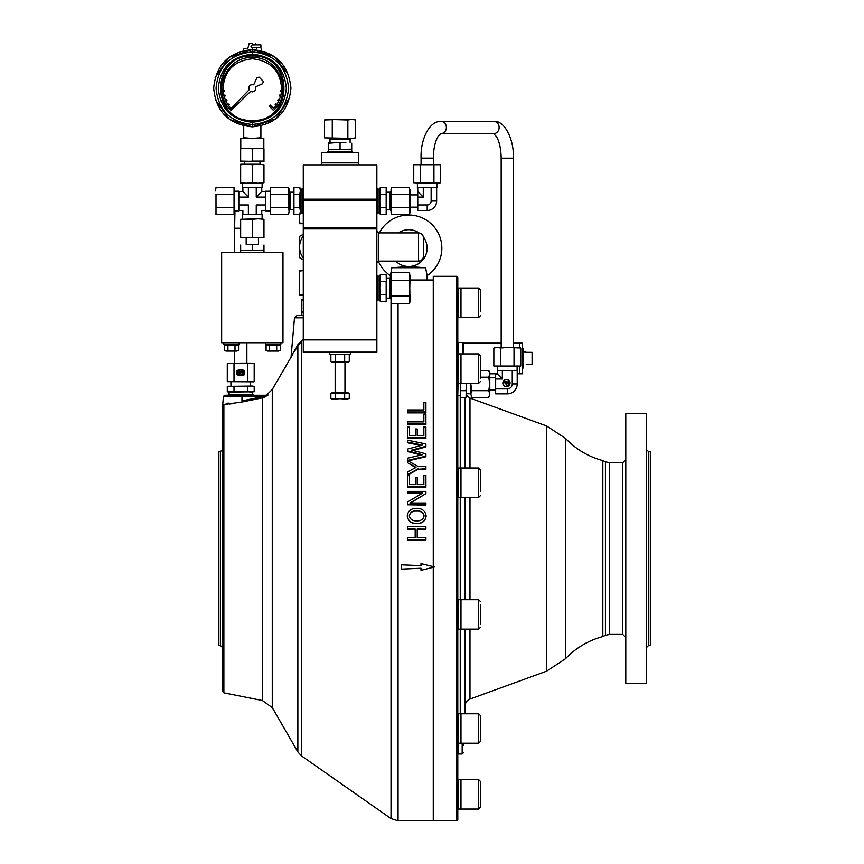 <?xml version="1.0" encoding="UTF-8"?>
<svg xmlns="http://www.w3.org/2000/svg" width="864" height="864" viewBox="0 0 864 864"><rect width="100%" height="100%" fill="white"/><g stroke="black" fill="none" stroke-linecap="round" stroke-linejoin="round"><path stroke-width="1.3" d="M456.559 276.318L457.79 277.549L457.79 819.569L456.559 820.8L456.559 276.318L433.264 276.318L433.264 566.644L433.264 280.001L410.033 280.001M648.605 451.678L648.605 645.44L650.322 645.44L650.322 451.678L648.605 451.678L646.639 449.723M609.574 634.403L609.574 462.715L622.728 462.715L622.728 634.403L609.574 634.403L605.426 635.321L605.426 461.797L602.824 460.588L602.824 636.541C588.287 640.494 575.824 647.914 565.423 658.8L565.423 438.329L546.556 425.93L469.984 398.066L466.376 395.215M646.639 548.564L646.639 413.662L625.795 413.662L625.795 683.456L646.639 683.456L646.639 548.564M465.145 599.702L465.145 497.416M465.145 467.986L465.145 397.397M456.559 820.8L433.264 820.8L433.264 567.259L433.264 820.8L398.056 820.8L398.056 303.674M457.79 717.822L458.525 713.772L460.976 713.772L460.976 743.202L478.634 743.202L478.634 713.772L465.145 713.772L465.145 629.132M223.873 692.831L222.34 691.297L222.34 406.08L223.873 404.546L223.873 692.831L262.408 700.542L262.408 397.85L242.201 401.965L223.873 404.546L222.739 403.974L222.34 404.59M220.374 451.678L220.374 645.44L218.657 645.44L218.657 451.678L220.374 451.678L222.34 449.723M296.33 347.285L297.659 344.909C289.472 359.338 289.472 359.338 297.659 344.909A2.452 1.166 -148.8 0 1 297.864 345.913C288.965 360.428 288.965 360.428 297.864 345.913L301.45 342.349A2.452 1.339 -122 0 0 301.612 340.556L303.275 339.412M262.408 700.542L272.268 707.616L272.268 389.502L293.036 353.808M294.462 351.486L297.724 346.14M423.857 409.957L423.857 402.484L425.909 402.484L425.909 412.873L407.506 412.873L407.506 409.957L423.857 409.957L423.857 403.456M423.857 421.88L423.857 414.191L425.909 414.191L425.909 424.775L407.506 424.775L407.506 421.88L423.857 421.88L423.857 415.087M417.215 429.808L417.215 435.521L423.857 435.521L423.857 426.924L425.909 426.924L425.909 438.383L407.506 438.383L407.506 427.151L409.558 427.151L409.558 435.521L409.558 427.972M409.558 435.521L415.433 435.521L415.433 429.808M423.857 435.521L423.857 427.745M425.909 446.278L411.631 450.112L425.909 453.805L425.909 456.138L407.506 460.447L407.506 458.179L422.42 454.691L407.506 450.835L407.506 449.096L422.42 445.09L407.506 442.044L407.506 440.176L425.909 443.934L425.909 446.958L412.895 450.436M425.909 456.138L425.909 456.754L407.506 461.041L407.506 460.447M421.135 454.993L407.506 451.483L407.506 450.835M420.941 445.489L407.506 442.757L407.506 442.044M407.506 462.661L407.506 460.631L418.241 466.506L425.909 466.506L425.909 469.249L418.241 469.249L407.506 475.135L407.506 472.003L416.016 467.327L407.506 462.661L416.016 467.867M417.215 478.094L417.215 484.596L423.857 484.596L423.857 475.384L425.909 475.384L425.909 487.264L407.506 487.264L407.506 475.632L409.558 475.632L409.558 484.596L409.558 476.118M409.558 484.596L415.433 484.596L415.433 478.094M423.857 484.596L423.857 475.87M425.909 504.77L407.506 504.77L425.909 505.062L425.909 502.988L410.011 502.988L425.909 493.636L410.011 503.291M421.913 493.506L407.506 493.506L407.506 491.368L425.909 491.368L425.909 493.636M426.157 516.11C425.326 521.143 422.194 523.627 416.761 523.562C411.296 523.627 408.132 521.122 407.257 516.046L407.257 515.83C408.089 510.786 411.188 508.291 416.556 508.324C422.053 508.27 425.25 510.797 426.157 515.894L426.157 516.11M425.909 529.157L417.215 529.157L417.215 537.505L417.215 529.027L425.909 529.157M417.215 537.505L425.909 537.505L425.909 539.87L407.506 539.87L407.506 537.505L415.174 537.505L415.174 529.157L407.506 529.157L407.506 526.716L425.909 526.716L425.909 529.027M229.176 404.05L231.293 403.79M228.474 403.099L226.13 403.337M242.201 401.965L241.963 400.885C217.35 404.665 217.35 404.665 241.963 400.885L241.963 396.392L223.463 396.392L222.761 404.006M241.963 395.269L241.963 396.392L263.574 396.392L267.419 395.269C265.421 395.269 265.421 395.269 267.419 395.269L253.001 395.269L253.001 394.664L224.694 395.269L267.419 395.269A1.231 1.21 90 0 0 268.142 395.032C265.95 395.161 265.95 395.161 268.142 395.032C265.95 395.161 265.95 395.161 268.142 395.032L263.941 397.44L262.408 397.85L262.17 396.76L263.574 396.392L263.941 397.44L264.557 397.235M266.976 395.096L265.874 395.269M303.275 317.801L294.494 317.801L296.935 315.565L303.275 315.565M295.207 349.272L294.624 350.287M294.235 350.978L292.756 353.57M292.356 354.251L290.801 357.404M297.659 344.909L301.612 340.556M425.909 411.955L407.506 411.955M425.909 423.932L407.506 423.932M425.909 437.638L407.506 437.638M415.433 435.521L415.433 428.998L417.215 428.998L417.215 435.521M425.909 468.72L418.241 469.249M418.241 468.72L407.506 474.638M425.909 486.853L407.506 486.853M415.433 484.596L415.433 477.619L417.215 477.619L417.215 484.596M407.506 504.77L407.506 501.973L422.55 493.128L407.506 493.128M426.157 515.894C425.326 520.96 422.183 523.465 416.761 523.39C411.296 523.454 408.132 520.938 407.257 515.83M409.298 515.851C410.249 519.437 412.733 521.089 416.772 520.83C420.757 521.057 423.209 519.394 424.116 515.84C423.155 512.255 420.638 510.592 416.545 510.872C412.549 510.602 410.141 512.266 409.298 515.851M424.116 516.056C423.155 512.492 420.638 510.851 416.545 511.121C412.549 510.862 410.141 512.514 409.298 516.067M425.909 539.816L407.506 539.816M415.174 537.505L415.174 529.027L407.506 529.027M222.34 406.08C222.34 404.471 222.34 404.471 222.34 406.08M328.417 149.159L334.238 149.645L328.417 149.645L328.417 142.776L334.238 142.776L328.417 143.262M351.097 138.413L350.104 139.406L330.016 139.406L330.016 142.776M327.866 152.582L327.866 151.362L352.264 151.362L352.264 152.582M332.089 393.347L332.089 392.612L348.03 392.612L348.03 393.347M329.638 352.156L329.638 354.607L350.492 354.607L350.492 352.156M330.858 361.508L332.705 362.578L347.425 362.578L349.272 361.508L330.858 361.508L330.858 354.607M376.855 300.359L378.076 300.359L378.076 275.832L376.855 275.832M386.662 298.134L390.031 298.134L390.031 278.046L391.025 277.052M380.117 275.314L379.793 288.09L379.793 276.448L378.076 276.448M376.855 213.289L378.076 213.289L378.076 188.762L376.855 188.762M386.662 209.844L390.031 209.844L390.031 192.208L391.025 191.214M380.117 188.244L379.793 201.02L379.793 189.378L378.076 189.378M303.275 188.762L302.044 188.762L302.044 213.289L303.275 213.289M289.094 191.214L290.088 192.208L290.088 209.844L293.468 209.844L293.468 193.385M302.044 189.378L300.326 189.378L300.326 190.933L299.851 187.574L293.944 187.574L293.944 214.477L299.851 214.477L300.326 211.118L299.851 207.749L293.944 207.749M378.691 232.913L418.543 232.913L418.543 261.112L378.691 261.112L378.691 232.913L376.855 231.066M418.543 261.112C421.524 260.82 423.166 259.189 423.457 256.208L423.457 237.816C423.166 234.835 421.524 233.204 418.543 232.913M369.436 199.184L369.436 200.556M310.694 199.184L310.694 200.556M319.712 164.851A1.966 1.966 0 0 0 321.667 162.886L358.463 162.886A1.966 1.966 0 0 0 360.418 164.851M321.667 162.886L321.667 152.582L358.463 152.582L358.463 162.886M409.957 212.458L410.033 189.378L409.558 194.303L391.511 194.303L391.165 189.238M340.06 119.405L324.486 119.966L328.385 119.405L347.857 119.966L351.745 119.405L340.06 119.405M355.644 119.966L351.745 119.405L355.644 119.966L355.644 137.851L351.745 138.413L355.644 137.851L353.549 138.413L324.486 137.851L324.486 119.966M410.033 276.415L409.482 272.516L410.033 276.415L409.482 303.674L410.033 301.579L409.482 272.516L391.586 272.516L391.025 288.09L391.586 280.303L391.025 276.415M270.41 213.808L270.572 187.574L270.572 214.477L288.619 214.477L289.094 211.118L288.619 214.477M303.275 339.898L303.275 352.156L376.855 352.156L376.855 339.898L303.275 339.898L303.275 228.917L376.855 228.917L376.855 227.534L303.275 227.534L303.275 228.917M376.855 339.898L376.855 228.917M303.275 199.184L303.275 200.556L376.855 200.556L376.855 164.851L303.275 164.851L303.275 199.184L376.855 199.184M303.275 200.556L303.275 227.534M376.855 200.556L376.855 227.534M303.275 249.556L303.275 251.262M299.851 207.749L299.851 194.303L293.944 194.303M299.851 194.303L300.326 190.933L300.326 212.674L302.044 212.674M293.944 187.574L293.944 214.477M289.094 192.532L289.094 210.838L290.088 209.844M270.086 190.933L270.572 187.574L288.619 187.574L289.094 189.378L289.094 211.118L288.619 207.749L270.572 207.749M270.572 194.303L288.619 194.303L288.619 207.749M288.619 187.574L288.619 194.303M380.279 194.303L386.176 194.303L386.662 190.933L386.176 187.574L380.279 187.574L379.793 189.378M386.348 213.808L386.176 194.303M378.076 212.674L379.793 212.674L379.793 201.02L380.279 214.477L386.176 214.477L386.176 187.574M380.279 207.749L386.176 207.749M391.165 212.879L391.511 207.749L409.558 207.749L391.511 207.749L391.511 194.303L409.558 194.303L410.033 211.118L409.558 214.477L391.511 214.477L391.511 187.574L409.558 187.574L391.511 187.574L391.025 189.378L391.511 187.574M391.511 214.477L391.025 212.674L391.511 214.477L409.558 214.477L409.892 212.879M391.025 211.118L391.511 207.749L391.025 201.02L391.111 212.458M409.558 187.574L409.558 214.477M380.279 281.372L386.176 281.372L386.662 278.003L386.176 274.644L380.279 274.644L379.793 276.448M379.793 298.177L379.793 288.09L380.279 301.547L379.793 298.177L380.279 301.547L386.176 301.547L386.176 281.372M380.279 294.818L386.176 294.818M386.662 298.177L386.176 274.644M410.033 299.776L409.482 303.674L391.586 303.674L391.025 301.579L391.025 288.09L391.586 295.877L409.482 295.877M409.482 280.303L391.586 280.303M391.392 302.886L391.586 295.877M345.805 362.038L346.961 362.221M335.459 361.508L335.459 354.607M344.671 361.508L344.671 354.607M349.272 361.508L349.272 354.607M335.459 393.347L335.459 398.401L346.972 399.114L344.671 398.401L333.158 399.114L330.858 398.401L330.858 393.347L349.272 393.347L349.272 398.401L346.972 399.114L349.272 398.401M330.858 398.401L332.089 399.114L335.459 398.401M344.671 393.347L344.671 398.401M332.273 119.966L332.273 137.851M347.857 119.966L347.857 137.851M351.745 138.413L324.486 137.851M345.892 142.776L334.238 142.776L345.892 142.776M351.713 149.159L334.238 149.645L351.713 149.159L351.713 143.262M340.06 149.159L340.06 143.262M433.339 164.236L433.339 158.123L421.07 158.123L421.07 164.236M246.175 237.816L258.444 237.816L258.444 244.555L246.175 244.555L246.175 237.816M240.656 250.571L263.963 250.085L240.656 250.571L240.656 252.612M263.963 250.571L263.963 252.612L263.963 250.571M223.798 342.749L223.798 344.714L239.123 344.714L239.123 342.749M227.923 350.417L238.54 350.417L238.54 345.384L231.466 344.995L224.381 345.384L224.381 350.417L227.923 350.417L227.923 345.384M224.381 350.417L226.001 351.086L236.92 351.086L238.54 350.417M265.496 342.749L265.496 344.714L280.822 344.714L280.822 342.749M269.622 350.417L280.238 350.417L280.238 345.384L273.154 344.995L266.08 345.384L266.08 350.417L269.622 350.417L269.622 345.384M266.08 350.417L267.7 351.086L278.618 351.086L280.238 350.417M282.971 252.612L221.648 252.612L221.648 342.749L282.971 342.749L282.971 252.612M276.696 350.417L276.696 345.384M234.997 350.417L234.997 345.384M258.131 244.555L246.488 244.555M263.963 250.085L263.963 245.041M252.31 250.085L252.31 245.041M240.656 250.085L240.656 245.041M252.31 219.294L240.656 219.294L258.131 218.808L252.31 219.294L252.31 237.33M263.963 219.294L258.131 218.808L263.963 219.294L263.963 237.816L258.131 237.816L263.963 237.33M240.656 219.294L240.656 237.33L258.131 237.816M246.488 237.816L240.656 237.33M258.444 237.816L258.444 244.555M252.31 43.2L252.31 44.885C250.528 45.803 250.528 46.732 252.31 47.65L260.896 47.736L260.896 44.798L252.31 44.885L252.31 43.2C256.262 43.2 256.262 43.2 252.31 43.2C256.262 43.2 256.262 43.2 252.31 43.2L249.242 43.2L247.774 48.6M260.896 125.863L260.896 138.488M243.724 125.863L243.724 137.7L252.31 138.488L260.896 137.7M252.31 47.65L252.31 48.092C247.244 48.092 247.244 48.092 252.31 48.092C257.375 48.092 257.375 48.092 252.31 48.092L252.31 48.6C258.152 48.6 258.152 48.6 252.31 48.6C258.152 48.6 258.152 48.6 252.31 48.6C246.467 48.6 246.467 48.6 252.31 48.6C246.467 48.6 246.467 48.6 252.31 48.6C240.872 48.6 240.872 48.6 252.31 48.6C263.747 48.6 263.747 48.6 252.31 48.6C263.747 48.6 263.747 48.6 252.31 48.6L252.31 48.967C264.179 48.967 264.179 48.967 252.31 48.967C240.44 48.967 240.44 48.967 252.31 48.967L252.31 49.572L229.09 57.337L215.201 77.49M243.724 137.7L243.724 138.488M215.568 100.138L229.608 119.459L252.31 126.835L276.037 118.692L289.753 97.686M288.63 75.06L274.493 56.581L252.31 49.572C275.767 51.862 288.652 64.746 290.941 88.204C288.652 111.672 275.767 124.546 252.31 126.835C228.852 124.546 215.968 111.672 213.678 88.204C215.968 64.746 228.852 51.862 252.31 49.572L252.31 51.937C274.342 54.086 286.427 66.182 288.576 88.204C286.427 110.236 274.342 122.321 252.31 124.47L252.31 126.835M244.004 48.6L246.067 48.6M252.31 120.884C294.473 122.904 294.473 53.503 252.31 55.523C210.146 53.503 210.146 122.904 252.31 120.884L252.31 122.213C272.97 120.204 284.299 108.864 286.319 88.204C284.299 67.543 272.97 56.214 252.31 54.194L252.31 51.937C230.278 54.086 218.192 66.182 216.043 88.204C218.192 110.236 230.278 122.321 252.31 124.47L252.31 122.213C231.649 120.204 220.32 108.864 218.3 88.204C220.32 67.543 231.649 56.214 252.31 54.194L252.31 55.523M252.31 120.398C210.784 122.386 210.784 54.022 252.31 56.02C293.836 54.022 293.836 122.386 252.31 120.398C293.836 122.386 293.836 54.022 252.31 56.02C210.784 54.022 210.784 122.386 252.31 120.398M230.98 108.486L249.048 89.91C248.26 86.076 249.815 84.37 253.703 84.802L256.738 78.03L259.016 77.069L263.444 81.497L262.483 83.776L255.712 86.81C256.144 90.698 254.437 92.254 250.603 91.465L231.163 110.398C210.902 93.107 225.709 56.095 252.31 57.542C278.91 56.095 293.717 93.096 273.456 110.398L269.125 106.056L270.162 105.019L273.64 108.486L276.134 105.484L275.13 104.782L275.692 103.982L276.696 104.684L278.77 101.088L277.657 100.57L278.078 99.684L279.191 100.202L280.606 96.293L279.418 95.98L279.677 95.029L280.865 95.353L281.578 91.26L280.357 91.152L280.444 90.169L281.664 90.277C280.94 71.334 271.156 60.836 252.31 58.774C233.464 60.836 223.679 71.334 222.955 90.277L224.176 90.169L224.262 91.152L223.042 91.26L223.754 95.353L224.942 95.029L225.202 95.98L224.014 96.293L225.428 100.202L226.541 99.684L226.962 100.57L225.85 101.088L227.923 104.684L228.928 103.982L229.489 104.782L228.485 105.484L230.98 108.486M235.494 106.056L231.239 109.274L234.457 105.019M224.942 95.029L225.202 95.98M281.664 90.277C280.94 71.334 271.156 60.836 252.31 58.774C233.464 60.836 223.679 71.334 222.955 90.277M279.418 95.98L279.677 95.029M277.657 100.57L278.078 99.684M275.67 106.11L276.134 105.484M250.603 91.465L252.331 91.886M263.66 82.264L263.444 81.497M259.016 77.069L256.738 78.03L253.703 84.802C249.815 84.37 248.26 86.076 249.048 89.91M379.328 232.913A33.113 33.113 0 0 1 441.85 248.119A33.113 33.113 0 0 1 427.129 275.648L425.596 267.732L408.737 266.576L391.878 267.732L425.596 267.732L425.79 270.745M397.915 267.343L400.432 267.17M401.015 267.127L403.175 266.976M409.774 266.63L412.106 266.803M422.723 267.559L425.012 267.7M390.344 277.744L390.344 275.648A33.113 33.113 0 0 1 378.41 261.403M423.382 236.984A18.392 18.392 0 0 1 415.768 265.108A18.392 18.392 0 0 1 395.723 261.112M398.39 232.913A18.392 18.392 0 0 1 419.137 232.945M390.344 275.648L391.878 267.732M462.791 353.916L462.791 342.544L458.503 342.544L458.503 354.067M463.406 353.916L463.406 343.159L463.406 353.916M526.187 364.684L527.072 364.619C521.478 366.455 521.478 366.455 527.072 364.619L532.084 364.619L532.084 352.35L527.072 352.35C521.478 350.503 521.478 350.503 527.072 352.35L526.165 352.285M523.454 351.173L524.524 351.799M525.29 352.091L526.144 352.285M457.79 357.966L458.525 353.916L460.976 353.916L460.976 383.346L478.634 383.346L478.634 353.916L480.6 355.882L480.6 378.529M480.6 358.733L480.6 372.794M458.525 713.772L458.525 743.202L460.976 743.202L460.976 713.772L478.634 713.772L480.6 715.738L480.6 741.193M457.79 472.036L458.525 467.986L460.976 467.986L460.976 497.416L478.634 497.416L478.634 467.986L480.6 469.951L480.6 491.724M480.6 481.799L480.6 490.061M480.6 292.356L480.6 293.749M480.6 311.796L480.6 290.023L478.634 288.058L480.6 290.023M480.6 604.53L480.6 624.316M457.79 603.752L458.525 599.702L460.976 599.702L460.976 629.132L478.634 629.132L478.634 599.702L480.6 601.668M458.525 288.058L457.79 292.108L458.525 288.058L460.976 288.058L460.976 317.488L478.634 317.488L478.634 288.058L460.976 288.058L460.976 317.488L458.525 317.488L458.525 288.058L478.634 288.058M480.6 783.929L480.6 807.106L478.634 809.06L478.634 779.63L480.6 781.596L480.6 783.929M457.79 783.68L458.525 779.63L460.976 779.63L460.976 809.06L478.634 809.06L480.6 807.106M480.6 784.458L480.6 781.596L478.634 779.63L460.976 779.63L460.976 809.06L458.525 809.06L458.525 779.63L478.634 779.63M303.275 235.98A18.392 18.392 0 0 0 303.275 258.044M303.275 234.263L299.592 236.39L299.592 257.634L303.275 259.751M303.275 312.379L301.439 312.379L301.439 299.624L303.275 299.624M303.275 300.046L301.439 300.305M301.439 311.688L303.275 311.947M234.533 191.214L238.82 191.214L238.82 210.838L234.533 210.838M270.086 210.838L265.799 210.838L265.799 191.214L270.086 191.214M238.82 191.581L242.87 191.581L248.378 197.089L238.82 197.089M265.799 191.581L261.749 191.581L261.749 187.531M265.799 197.089L256.241 197.089L261.749 191.581M242.503 183.244L242.503 187.531L262.116 187.531L262.116 183.244M242.503 218.808L242.503 214.51L262.116 214.51L262.116 218.808M256.241 197.089L256.241 187.531M248.378 187.531L248.378 197.089M265.799 204.962L256.241 204.962C263.207 211.918 263.207 211.918 256.241 204.962L256.241 214.51M248.378 214.51L248.378 204.962C241.412 211.918 241.412 211.918 248.378 204.962L238.82 204.962M517.212 373.81L519.815 373.81L519.815 366.304L519.815 373.81L522.266 373.81L522.266 343.159L519.815 343.159L519.815 347.76L519.815 343.159L513.432 343.159M512.255 370.462L512.255 383.951L517.212 383.951L517.212 370.462L497.491 370.462L497.491 366.53M517.115 370.462L517.115 366.53M506.444 386.694A3.607 3.607 0 0 1 502.837 383.087A3.607 3.607 0 0 1 506.444 379.48A3.607 3.607 0 0 1 510.052 383.087A3.607 3.607 0 0 1 506.444 386.694M507.47 385.322A1.544 1.544 0 0 1 505.926 383.778L505.926 382.752L503.863 382.752L503.863 381.715L506.963 381.715L506.963 383.778L507.989 383.778L507.989 381.715L509.015 381.715L509.015 383.778A1.544 1.544 0 0 1 507.47 385.322M470.783 383.951L470.783 394.038L471.83 390.679L470.783 383.951M471.83 397.397L470.783 394.038L471.83 397.397L488.754 397.397L489.791 394.038L489.791 383.951L488.754 390.679L471.83 390.679M497.491 370.462L497.394 374.036L502.34 378.994L495.655 378.994L495.655 388.908L507.298 388.908A4.957 4.957 0 0 0 512.255 383.951M480.6 370.494L488.754 370.494L489.791 373.864L488.754 377.222L480.6 377.222M488.754 377.222L489.791 383.951L489.791 372.298L488.754 370.494M488.754 390.679L489.791 394.038L488.754 397.397M502.34 370.462L502.34 378.994M495.655 378.994L495.655 374.036L497.394 374.036M517.212 383.951A9.914 9.914 0 0 1 507.298 393.865L495.655 393.865L495.655 388.908M303.275 223.7L299.592 223.7L299.592 222.934L303.275 223.409M299.592 214.477L299.592 222.934M303.275 270.594L299.592 271.069L299.592 295.456L303.275 295.456M299.592 271.069L299.592 270.313L303.275 270.313M299.592 294.689L303.275 295.164M436.644 187.531L436.644 201.02A9.439 9.439 0 0 1 427.205 210.47L427.205 204.962A3.931 3.931 0 0 0 431.136 201.02L431.136 187.531M437.011 183.244L437.011 187.531L417.398 187.531L417.398 183.244M417.766 187.531L417.766 191.581L423.274 197.089L423.274 187.531M417.766 191.581L417.766 204.962L427.205 204.962L417.766 204.962L417.766 210.47L427.205 210.47M417.766 197.089L423.274 197.089M240.786 148.295L240.786 138.488L263.833 138.488L263.833 148.295M246.478 161.6L240.656 161.6L240.656 148.781L246.488 148.295L240.656 148.781M263.963 148.781L258.131 148.295L263.963 148.781L263.963 161.6L240.656 161.114M252.31 148.781L258.131 148.295L246.488 148.295L252.31 148.781L252.31 161.114L246.488 161.6M263.963 161.114L252.31 161.114M457.79 394.438L458.104 381.002M458.104 395.593L460.361 395.593L460.361 383.346M466.376 383.346L466.052 397.397L466.376 394.038L466.052 397.397L460.685 397.397L460.361 394.038L460.685 390.679L466.052 390.679L466.376 394.038M466.376 383.951L466.052 390.679M460.685 390.679L460.361 383.951M460.361 394.038L460.361 395.593M251.219 394.664L229.079 394.351L229.079 392.083L227.286 391.77L227.286 386.392L252.385 386.078L254.189 386.392L250.819 386.078L254.189 386.392L254.189 391.77L229.079 392.083M252.385 394.351L252.385 392.083L247.46 391.77L247.46 386.392L250.819 386.078M227.956 386.284L247.46 386.392M247.46 391.77L234.004 391.77L234.004 386.392M230.645 392.083L227.286 391.77L234.004 391.77M250.819 392.083L252.385 392.083M463.406 743.202L463.406 745.675M458.503 743.051L458.503 753.97L462.175 753.97L463.406 752.738M240.732 375.408A11.038 11.038 0 0 0 244.598 374.706L244.598 370.58A11.038 11.038 0 0 0 236.866 370.58L236.866 374.706A11.038 11.038 0 0 0 240.732 375.408M239.188 374.728A0.778 0.778 0 0 1 239.069 374.717A10.487 10.487 0 0 1 237.989 374.49A0.778 0.778 0 0 1 237.427 373.745L237.427 371.552A0.778 0.778 0 0 1 237.989 370.807A10.487 10.487 0 0 1 239.069 370.57A0.778 0.778 0 0 1 239.965 371.336L239.965 373.961A0.778 0.778 0 0 1 239.188 374.728M239.188 373.367L238.194 373.367L238.691 371.434L239.188 373.367M253.519 381.834L227.286 381.672L254.189 381.672L254.189 363.625L240.732 363.139L250.819 363.139M227.956 363.463L240.732 363.139L234.004 363.625L234.004 381.672M227.286 381.672L227.286 363.625L234.004 363.625M247.46 363.625L247.46 381.672M243.27 371.552L243.27 372.265L241.888 372.265L243.27 373.745A9.709 9.709 0 0 1 241.51 374.047L241.51 374.825A10.487 10.487 0 0 0 244.048 374.317L244.048 370.98A10.487 10.487 0 0 0 241.51 370.472L241.51 371.239A9.709 9.709 0 0 1 243.27 371.552M216 194.303L216 214.477L216 194.303L234.047 194.303L234.047 187.574L234.209 213.808M215.525 190.933L216 187.574L234.047 187.574M234.047 194.303L234.047 214.477L216 214.477M216 207.749L234.047 207.749M520.085 366.217L493.852 366.055L520.754 366.055L520.754 348.008L507.298 347.522L517.396 347.522M493.852 366.055L493.852 348.008L497.21 347.522L507.298 347.522L500.58 348.008L500.58 366.055M497.21 347.522L500.58 348.008M514.026 348.008L514.026 366.055M391.144 189.356L391.025 190.933M410.033 190.933L410.033 211.118M240.656 182.758L246.488 183.244L240.656 183.244L240.656 164.236L246.488 164.236L240.656 164.722M252.31 182.758L258.131 183.244L246.488 183.244L252.31 182.758L252.31 164.722L246.488 164.236L258.131 164.236L252.31 164.722M263.963 182.758L258.131 183.244L263.963 182.758L263.963 164.722L258.131 164.236L263.963 164.722M420.476 164.722L433.933 164.722L433.933 182.758L427.205 183.244L413.748 182.758L413.748 164.722L420.476 164.722L420.476 182.758M433.933 164.722L440.662 164.722L440.662 182.758L433.933 182.758M413.748 164.722L439.981 164.549M439.981 182.93L413.748 182.758M458.525 353.916L458.525 383.346L460.976 383.346L460.976 353.916L478.634 353.916M458.525 467.986L458.525 497.416L460.976 497.416L460.976 467.986L478.634 467.986M458.525 599.702L458.525 629.132L460.976 629.132L460.976 599.702L478.634 599.702M420.995 570.326L434.484 566.957L420.995 563.587L420.995 565.661L401.382 564.808L401.382 569.106L420.995 568.242L420.995 570.326M522.266 368.01L523.498 368.01L523.498 348.959L522.266 348.959M565.423 658.8L546.556 671.188L469.984 699.062L469.984 629.132M469.984 599.702L469.984 497.416M546.556 671.188L546.556 425.93M469.984 467.986L469.984 398.066M460.242 713.772L460.242 629.132M460.242 599.702L460.242 497.416M460.242 467.986L460.242 395.593M301.45 342.349L301.45 755.86L297.864 751.95L297.864 345.913M398.056 820.8L391.025 818.586L391.025 299.128L390.031 298.134M241.963 400.885L262.17 396.76M335.156 362.578L335.156 392.116L345.46 392.612M493.636 121.381A6.134 5.486 -89.9 0 1 499.122 127.505A6.134 5.486 -89.9 0 1 493.636 133.639A6.134 5.486 -89.9 0 0 493.636 133.639L496.465 136.62C499.414 141.61 500.98 148.792 501.174 158.166L513.432 158.166C514.004 137.246 503.366 119.794 493.636 121.381L440.878 121.327C428.501 121.198 420.412 140.648 421.07 158.123M433.339 158.123C433.523 148.727 435.1 141.545 438.037 136.566L440.878 133.596A6.134 5.486 -89.9 0 0 440.888 133.596A6.134 5.486 -89.9 0 0 446.375 127.462A6.134 5.486 -89.9 0 0 440.888 121.327M241.456 191.581L242.741 191.43A6.134 6.113 89.2 0 0 241.466 191.581M234.965 210.838L234.598 228.226L240.656 228.226M507.298 388.908L507.298 393.865M436.644 201.02L431.136 201.02M462.175 743.202L462.175 753.97M648.605 645.44L646.639 647.395M622.728 634.403L625.795 637.47M469.984 699.062C466.927 700.348 465.318 702.659 465.145 705.974M458.287 715.079L457.79 716.569M602.824 460.588C588.287 456.635 575.824 449.215 565.423 438.329M622.728 462.715L625.795 459.648M609.574 462.715L605.426 461.797M605.426 635.321L602.824 636.541M220.374 645.44L222.34 647.395M301.45 755.86L391.025 818.586M272.268 707.616L297.864 751.95M272.268 389.502L266.458 395.129M294.494 317.801L291.114 356.4M223.463 396.392L224.694 395.269M328.417 149.645L328.417 151.362M330.016 139.406L329.022 138.413M390.031 278.046L386.662 278.046M390.031 192.208L386.662 192.208M290.088 192.208L293.468 192.208M369.436 228.917L369.436 227.534M310.694 228.917L310.694 227.534M378.691 261.112L376.855 262.958M300.326 212.674L299.851 214.477M300.326 189.378L299.851 187.574M390.031 209.844L391.025 210.838M379.793 212.674L380.279 214.477M379.793 299.743L378.076 299.743M344.974 362.578L344.974 392.116M350.104 139.406L350.104 142.776M351.713 149.645L351.713 151.362M440.878 133.596L493.625 133.639M513.432 158.166L513.432 347.522M501.174 158.166L501.174 347.522M236.92 344.714L238.54 345.384M278.618 344.714L280.238 345.384M267.7 344.714L266.08 345.384M226.001 344.714L224.381 345.384M246.866 342.749L246.866 363.139M234.598 228.226L234.598 252.612M234.598 351.086L234.598 363.139M261.511 51.322L261.144 48.6M243.108 51.322L243.475 48.6M256.176 47.736L256.846 48.6M255.658 44.798L255.377 43.2M427.129 280.001L427.129 275.648M501.174 343.159L463.406 343.159L462.791 342.544M478.634 743.202L480.6 741.247L478.634 743.202M478.634 383.346L480.6 381.38M478.634 713.772L480.6 715.738M478.634 497.416L480.6 495.45M478.634 317.488L480.6 315.522L478.634 317.488M478.634 629.132L480.6 627.178M301.439 312.379L301.439 315.565M242.87 191.581L242.87 187.531M265.799 210.47L261.749 210.47L261.749 214.51M242.87 214.51L242.87 210.47L238.82 210.47M497.394 373.81L489.791 373.81M495.655 377.816L489.791 377.816M495.655 390.085L489.791 390.085M410.033 194.897L417.766 194.897M410.033 207.155L417.766 207.155M244.642 164.236L244.642 161.6M259.978 164.236L259.978 161.6M466.376 393.757L470.783 393.757M250.538 386.078L250.538 382.147M230.926 386.078L230.926 382.147M230.245 394.664L229.079 394.351M457.79 739.163L458.525 743.202M457.79 379.296L458.525 383.346M457.79 493.366L458.525 497.416M457.79 805.021L458.525 809.06M457.79 313.438L458.525 317.488L457.79 313.438M457.79 625.082L458.525 629.132M457.412 753.3L458.503 752.209L457.412 751.118M457.412 343.818L458.503 344.909L457.412 346.01"/></g></svg>
